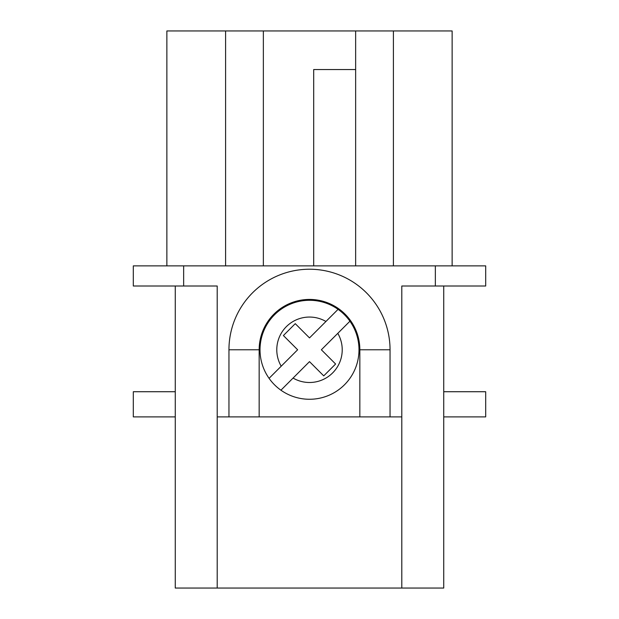 <?xml version="1.0" encoding="UTF-8"?>
<svg xmlns="http://www.w3.org/2000/svg" width="619" height="619" viewBox="0 0 619 619"><rect width="100%" height="100%" fill="white"/><g stroke="black" fill="none" stroke-linecap="round" stroke-linejoin="round"><path stroke-width="0.93" d="M338.067 309.345L325.934 321.478A32.722 32.722 0 0 0 281.204 366.2L269.072 378.333A49.505 49.505 0 0 0 280.933 390.202L293.066 378.07A32.722 32.722 0 0 0 337.796 333.339L349.928 321.207A49.505 49.505 0 0 0 338.067 309.345L309.5 337.904L295.263 323.667L283.394 335.537L297.638 349.774L269.072 378.333A49.505 49.505 0 0 1 338.067 309.345A49.505 49.505 0 0 0 259.995 349.774M337.796 333.339L349.928 321.207A49.505 49.505 0 0 1 280.933 390.202L309.5 361.635L323.737 375.872L335.606 364.011L321.362 349.774L337.796 333.339M166.867 265.868L166.867 30.95L452.133 30.95L452.133 265.868M355.646 69.545L313.694 69.545L313.694 265.868M183.65 265.868L183.65 286.009L133.309 286.009L133.309 265.868L485.691 265.868L485.691 286.009L401.793 286.009L401.793 588.05L443.738 588.05L443.738 416.897L485.691 416.897L485.691 391.726L443.738 391.726L443.738 416.897M355.646 265.868L355.646 30.95M263.354 265.868L263.354 30.95M359.84 416.897L390.047 416.897L390.047 349.774L359.84 349.774L359.84 416.897L217.207 416.897L217.207 286.009L183.65 286.009M390.047 416.897L401.793 416.897M390.047 349.774A80.547 80.547 0 0 0 309.5 269.226A80.547 80.547 0 0 0 228.953 349.774L228.953 416.897M359.84 349.774A50.34 50.34 0 0 0 309.5 299.434A50.34 50.34 0 0 0 259.16 349.774L259.16 416.897M175.262 416.897L133.309 416.897L133.309 391.726L175.262 391.726L175.262 588.05L401.793 588.05M443.738 286.009L443.738 391.726M175.262 286.009L175.262 391.726M393.398 265.868L393.398 30.95M225.602 265.868L225.602 30.95M259.16 349.774L228.953 349.774M217.207 416.897L217.207 588.05M435.35 265.868L435.35 286.009"/></g></svg>
